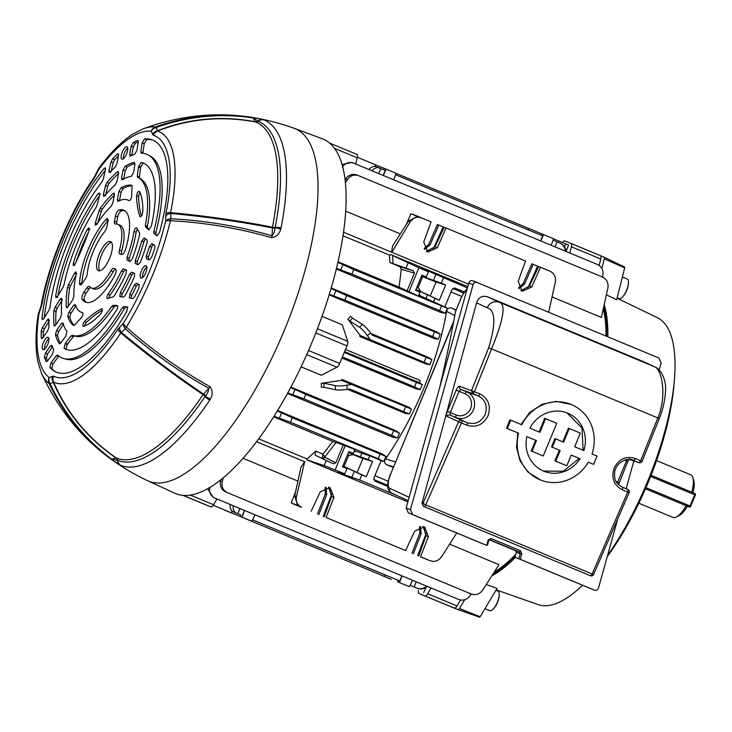<?xml version="1.0" encoding="UTF-8"?>
<svg xmlns="http://www.w3.org/2000/svg" width="732" height="732" viewBox="0 0 732 732"><rect width="100%" height="100%" fill="white"/><g stroke="black" fill="none" stroke-linecap="round" stroke-linejoin="round"><path stroke-width="1.1" d="M691.722 492.206A23.085 8.162 -67.4 0 0 692.792 477.511L693.735 480.338A20.652 7.302 112.6 0 1 692.975 492.728M692.792 477.511A23.085 8.162 -67.4 0 0 690.605 474.748A23.085 8.162 -67.4 0 0 690.578 474.739L656.558 460.593M638.835 503.232L672.882 517.378A23.085 8.162 -67.4 0 0 672.909 517.396A23.085 8.162 -67.4 0 0 676.386 516.984A23.085 8.162 -67.4 0 0 686.131 505.702L645.459 488.793M686.131 505.702L687.385 506.233A20.652 7.302 112.6 0 1 679.049 515.657L676.386 516.984M617.039 298.198L657.363 317.679A155.394 54.927 112.6 0 1 669.624 411.457A155.394 54.927 112.6 0 1 607.551 555.478M582.553 585.261A155.394 54.927 112.6 0 1 538.102 604.605L496.195 589.882M606.361 294.822L616.655 299.727L624.689 267.866L604.275 258.853L601.86 268.415M604.184 304.686A159.594 56.41 112.6 0 1 607.844 336.821M515.41 557.354A159.594 56.41 112.6 0 1 491.831 575.837M464.637 599.81L459.412 608.557A2.434 0.86 112.6 0 1 458.122 609.655L479.588 617.195L480.21 616.683L497.083 588.391L486.277 584.529M674.227 381.564A148.303 52.42 112.6 0 1 607.249 556.567M492.929 574.117A159.494 56.373 -67.4 0 0 515.319 555.872M606.737 336.354A159.494 56.373 -67.4 0 0 603.754 306.644M604.147 257.188L624.625 267.07L624.689 267.866M600.606 255.752L604.11 257.17A2.434 0.86 112.6 0 1 604.129 257.179A2.434 0.86 112.6 0 1 604.275 258.853M479.588 617.204L458.122 609.655A2.434 0.86 112.6 0 1 458.104 609.646L450.811 606.7A2.434 0.86 112.6 0 1 450.692 606.618M119.6 327.122A7.293 5.142 -135.4 0 0 121.494 332.529C147.617 354.197 174.985 374.729 203.597 394.127A3.404 0.805 -55.8 0 0 203.084 394.667C174.362 375.242 146.922 354.663 120.78 332.923A135.868 48.028 112.6 0 1 54.598 382.525A135.868 48.028 112.6 0 1 53.546 382.049A7.293 6.817 -64.1 0 1 53.564 376.166A130.424 46.098 -67.4 0 0 54.58 376.614A130.424 46.098 -67.4 0 0 118.099 329.007L123.333 323.334A133.947 47.351 -67.4 0 0 165.624 221.229L165.917 213.561A130.424 46.098 -67.4 0 0 153.354 135.246L151.185 131.229A133.947 47.351 -67.4 0 0 98.674 169.604A7.293 3.953 -143.3 0 1 99.122 167.866A7.293 7.293 0 0 0 98.445 168.973L94.282 177.107C69.805 212.207 48.587 263.438 41.129 305.427L38.329 314.101A7.293 7.293 0 0 0 38.027 315.373C35.356 333.691 35.337 349.237 37.954 362.011L41.45 373.137A139.519 49.319 112.6 0 0 49.099 383.513C63.73 414.175 84.308 439.365 110.852 459.092A7.293 2.507 -53.6 0 0 111.758 459.229L117.715 460.327A183.485 64.855 -67.4 0 0 117.834 460.373A183.485 64.855 -67.4 0 0 205.189 396.405L205.381 396.039C207.458 393.688 208.611 391.108 208.83 388.289C178.489 371.38 150.636 351.543 125.273 328.778L120.78 332.923A7.293 3.248 -146.6 0 1 118.099 329.007M44.89 339.657A6.679 2.361 -67.4 0 0 42.932 349.676A6.679 2.361 -67.4 0 0 46.134 347.361A6.679 2.361 -67.4 0 0 48.687 341.176A6.679 2.361 -67.4 0 0 48.065 337.333A6.679 2.361 -67.4 0 0 44.89 339.657M127.615 150.646A6.679 2.361 -67.4 0 0 126.993 146.784A6.679 2.361 -67.4 0 0 121.265 155.285A6.679 2.361 -67.4 0 0 121.86 159.128A6.679 2.361 -67.4 0 0 125.035 156.84A6.679 2.361 -67.4 0 0 127.615 150.646M44.368 357.17L45.54 353.007L47.562 354.023L46.4 358.186L44.368 357.17A125.639 44.405 -67.4 0 0 46.061 361.425L46.528 361.709M45.54 353.007L50.179 346.135L51.89 345.431A110.331 38.997 -67.4 0 0 53.738 349.704L52.503 354.187L47.617 360.821L46.253 361.654M49.456 320.625L47.049 320.204L48.532 318.923L48.971 319.994A110.331 38.997 -67.4 0 0 48.943 327.039L47.708 330.718L43.06 337.598L41.267 337.818L42.264 338.486M41.568 338.614L41.267 337.818A125.639 44.405 -67.4 0 1 41.212 331.157L42.319 327.817L44.396 328.769L43.289 332.099L41.212 331.157M47.049 320.204L42.319 327.817M118.557 154.324L117.376 154.086A125.639 44.405 -67.4 0 0 112.6 158.798L114.741 159.603L113.167 162.751L111.227 171.059M113.167 162.751L111.026 161.946L108.995 170.648L109.141 172.587L110.221 172.13A110.331 38.997 -67.4 0 1 115.199 167.079L116.928 163.602L118.493 155.486L117.376 154.086L118.154 153.72M111.026 161.946L112.6 158.798M138.092 140.7L137.543 140.571L138.22 142.072L137.003 150.188L134.706 154.242A110.331 38.997 -67.4 0 0 130.351 156.007L129.848 156.026M130.351 156.007L129.628 154.324L131.202 146.199L133.325 142.429L135.466 143.152L133.343 146.931L131.202 146.199M137.854 140.535L137.543 140.571A125.639 44.405 -67.4 0 0 133.325 142.429M140.956 278.068A6.679 2.361 -67.4 0 0 145.705 272.78A6.679 2.361 -67.4 0 0 146.071 265.716A6.679 2.361 -67.4 0 0 146.061 265.716A6.679 2.361 -67.4 0 0 141.331 270.986A6.679 2.361 -67.4 0 0 140.937 278.059A6.679 2.361 -67.4 0 0 140.956 278.068M146.309 258.606L149.429 259.869L151.716 257.106A125.639 44.405 -67.4 0 0 154.8 248.148L154.827 245.595L151.972 243.527L149.502 246.528A110.331 38.997 -67.4 0 1 146.373 255.852L148.395 257.033A110.01 38.888 -67.4 0 0 151.744 247.087L149.502 246.528M146.363 258.625L146.373 255.852M129.418 297.979L129.784 294.127A110.331 38.997 -67.4 0 0 134.166 285.315L136.134 283.321L139.199 284.565L138.87 288.115A125.639 44.405 -67.4 0 1 134.715 296.643L132.922 298.482L129.262 297.924M118.621 172.029L117.532 171.8A100.851 35.648 -67.4 0 0 107.018 182.369L109.15 183.192L107.696 186.212L105.737 194.611M107.696 186.212L105.554 185.388L103.459 194.373L103.596 196.313L104.832 195.691A85.543 30.232 -67.4 0 1 115.208 184.903L117.019 181.344L118.575 173.274L117.532 171.8L118.236 171.517M105.554 185.388L107.018 182.369M114.457 193.641L113.323 193.404A76.064 26.883 -67.4 0 0 100.238 208.272L102.379 209.114L101.272 211.438L99.131 210.596L100.238 208.272M99.131 210.596A138.394 48.916 -67.4 0 1 95.37 222.601L95.242 225.218L96.944 224.029A60.756 21.475 -67.4 0 1 111.081 206.442L112.838 202.929L114.402 194.84L113.323 193.404L114.064 193.083M131.751 185.315L132.117 186.495A138.394 48.916 -67.4 0 0 131.705 196.048C131.229 198.894 130.314 200.422 128.969 200.623L128.969 200.623A60.756 21.475 -67.4 0 0 128.704 200.467A60.756 21.475 -67.4 0 0 118.099 201.318L117.559 201.355M118.099 201.318L117.34 199.644L118.904 191.546L121 187.795L123.132 188.536L121.055 192.287L118.904 191.546M131.714 185.306L131.687 185.297A76.064 26.883 -67.4 0 0 121 187.795M121.732 179.761L122.326 179.697A85.543 30.232 -67.4 0 1 131.248 176.385L133.663 172.304L134.926 163.922L134.349 162.394A100.851 35.648 -67.4 0 0 125.126 166.255L127.267 166.997L125.227 170.73L123.077 169.989L125.126 166.255M122.326 179.697L121.521 178.05L123.077 169.989M55.431 334.506L56.62 330.425L58.661 331.422L57.471 335.503L55.431 334.506A100.851 35.648 -67.4 0 0 59.274 343.647L59.603 343.839M56.62 330.425L61.232 323.59L62.979 322.977A85.543 30.232 -67.4 0 0 66.996 331.523L65.816 336.098L60.774 342.951L59.42 343.784M70.986 313.168L69.805 317.276L67.774 316.279A76.064 26.883 -67.4 0 0 73.63 325.466L74.783 324.907A138.394 48.916 -67.4 0 1 81.27 317.807C82.954 315.437 83.384 313.717 82.57 312.646L82.588 312.656A60.756 21.475 -67.4 0 1 82.112 312.546A60.756 21.475 -67.4 0 1 81.243 312.253A60.756 21.475 -67.4 0 1 75.305 304.631L73.575 305.308L68.954 312.161L70.986 313.168L75.799 306.031M67.774 316.279L68.954 312.161M68.36 284.876L70.464 285.809L69.613 288.234L67.509 287.301L68.36 284.876A138.394 48.916 -67.4 0 0 74.197 273.713L75.972 271.764L76.338 273.786A60.756 21.475 -67.4 0 0 73.941 296.112L72.697 299.836L68.076 306.69L66.283 306.973L67.243 307.605M66.575 307.715L66.283 306.973A76.064 26.883 -67.4 0 1 67.509 287.301M62.376 299.827L59.942 299.443L55.056 307.303L57.142 308.245L56.044 311.402L53.958 310.469A100.851 35.648 -67.4 0 0 53.958 325.292L54.882 325.896M59.942 299.443L61.424 298.162L61.854 299.461A85.543 30.232 -67.4 0 0 61.589 314.339L60.363 318.127L55.742 324.962L53.958 325.292L54.25 325.978M53.958 310.469L55.056 307.303M135.164 263.401L138.266 264.664L140.498 262.056A100.851 35.648 -67.4 0 0 147.178 242.347L147.132 240.023L144.186 237.882L141.642 241.148A85.543 30.232 -67.4 0 1 135.283 260.491L137.305 261.663A85.223 30.122 -67.4 0 0 143.856 241.706L141.642 241.148M135.21 263.428L135.283 260.491M126.993 260.098L130.104 261.361L132.364 258.68A76.064 26.883 -67.4 0 0 139.592 234.624L139.556 232.858A138.394 48.916 -67.4 0 1 136.82 227.954C135.786 227.359 134.825 228.604 133.947 231.687A60.756 21.475 -67.4 0 1 127.075 257.28L129.107 258.46A60.436 21.365 -67.4 0 0 136.152 231.989L133.947 231.687M127.048 260.125L127.075 257.28M107.558 298.592C106.396 298.308 106.598 296.762 108.162 293.953A60.756 21.475 -67.4 0 0 121.42 270.932L123.415 268.882L126.48 270.117L126.188 273.594A76.064 26.883 -67.4 0 1 114.274 295.755L112.984 296.991A138.394 48.916 -67.4 0 0 107.558 298.592L107.055 298.555M119.709 296.561L123.479 297.128L125.163 295.499A100.851 35.648 -67.4 0 0 134.377 276.824L134.633 273.42L131.586 272.185L129.546 274.326A85.543 30.232 -67.4 0 1 120.359 292.516L122.317 293.706A85.223 30.122 -67.4 0 0 131.806 274.93L129.546 274.326M119.856 296.616L120.359 292.516M98.445 270.712A15.793 5.582 -67.4 0 0 109.654 258.24A15.793 5.582 -67.4 0 0 110.55 241.533A15.793 5.582 -67.4 0 0 110.532 241.523A15.793 5.582 -67.4 0 0 99.323 254.004A15.793 5.582 -67.4 0 0 98.427 270.703A15.793 5.582 -67.4 0 0 98.445 270.712M73.41 262.87L73.191 265.579L75.46 263.383A128.914 45.567 -67.4 0 0 88.938 230.845L88.883 227.707L87.108 229.784A76.064 26.883 -67.4 0 0 73.41 262.87L75.03 265.377M102.251 308.995L101.464 308.922A128.914 45.567 -67.4 0 0 84.729 321.156L86.184 322.592L84.336 326.133M83 326.28L83.594 326.38A76.064 26.883 -67.4 0 0 100.613 313.946C102.626 310.862 102.91 309.188 101.464 308.922L101.922 308.812M83.594 326.38C82.295 325.74 82.67 323.992 84.729 321.156M140.041 216.764L139.803 216.361C141.029 217.166 142.017 215.775 142.758 212.198A76.064 26.883 -67.4 0 0 139.446 191.546C138.046 191.125 137.085 192.626 136.545 196.057A128.914 45.567 -67.4 0 0 139.803 216.361L140.398 216.864M138.961 191.208L139.446 191.546M98.445 168.973A7.293 1.281 -153.6 0 0 98.674 169.604L93.98 178.635A130.424 46.098 -67.4 0 0 42.008 304.109L38.942 313.799A133.947 47.351 -67.4 0 0 49.163 377.529L53.564 376.166M157.005 235.741L159.53 232.41A125.639 44.405 -67.4 0 0 150.755 139.437A125.639 44.405 -67.4 0 0 144.533 138.934L146.675 139.583L144.25 143.664L142.1 143.015L144.533 138.934M157.041 235.759L153.949 233.535L153.839 231.468A110.331 38.997 -67.4 0 0 148.459 155.047A110.331 38.997 -67.4 0 0 141.276 153.153L141.075 153.098M141.276 153.153L140.809 151.606L142.1 143.015M145.494 226.81L145.357 225.227L147.425 226.389L147.553 227.981L145.494 226.81A128.914 45.567 -67.4 0 0 148.596 229.647L148.797 229.793M145.357 225.227A85.543 30.232 -67.4 0 0 138.577 177.757A85.543 30.232 -67.4 0 0 137.671 177.29L137.634 177.272M137.671 177.29L137.341 175.991L139.409 177.199L139.739 178.489M139.409 177.199A129.235 45.677 -67.4 0 1 140.599 167.884L138.513 166.814A128.914 45.567 -67.4 0 0 137.341 175.991M138.513 166.814L141.139 162.339L142.2 162.632M148.77 229.775L151.368 226.115A100.851 35.648 -67.4 0 0 141.624 162.458A100.851 35.648 -67.4 0 0 141.139 162.339M49.886 367.427L51.048 362.834L53.024 363.896L51.862 368.489L49.886 367.427A125.639 44.405 -67.4 0 0 54.415 371.216A125.639 44.405 -67.4 0 0 56.41 372.195A125.639 44.405 -67.4 0 0 126.92 311.137L127.487 307.019M51.048 362.834L56.227 355.807L57.654 355.029A110.331 38.997 -67.4 0 0 62.266 358.049A110.331 38.997 -67.4 0 0 63.858 358.579A110.331 38.997 -67.4 0 0 122.189 307.87L123.735 306.479L127.533 307.028M74.518 335.942L73.365 336.628L71.059 336.015A128.914 45.567 -67.4 0 0 65.386 343.372L67.079 344.818L67.609 344.104L65.386 343.372M71.059 336.015L72.212 335.32A85.543 30.232 -67.4 0 0 72.99 335.558A85.543 30.232 -67.4 0 0 111.712 306.452L112.929 305.418L115.217 306.058L113.991 307.092L111.712 306.452M117.513 305.628L117.157 305.537A128.914 45.567 -67.4 0 0 112.929 305.418M117.422 305.583L117.33 305.564C118.108 306.186 117.87 307.66 116.635 309.984A100.851 35.648 -67.4 0 1 65.898 349.292A100.851 35.648 -67.4 0 1 64.297 348.514A100.851 35.648 -67.4 0 1 64.077 348.386L65.139 343.701M55.687 296.039L55.897 297.604L57.782 296.012A128.914 45.567 -67.4 0 0 63.19 286.953L64.077 284.62A85.543 30.232 -67.4 0 1 95.892 207.815L96.908 205.536A128.914 45.567 -67.4 0 0 99.488 195.334L99.278 192.891L98.006 193.861A100.851 35.648 -67.4 0 0 55.687 296.039L57.691 297.595M105.582 168.763L104.045 168.525A125.639 44.405 -67.4 0 0 42.008 318.292L43.252 319.198M104.045 168.525L105.134 167.802L105.435 169.806L103.294 179.02L101.977 181.865A110.331 38.997 -67.4 0 0 50.005 307.339L48.925 310.277L43.92 318.338L42.273 319.555L42.008 318.292M119.206 209.855A49.785 17.595 -67.4 0 1 123.598 210.148A49.785 17.595 -67.4 0 1 125.547 249.383A4.859 1.72 112.6 0 1 121.631 254.526L119.709 253.757A4.859 1.72 112.6 0 1 119.7 253.748A4.859 1.72 112.6 0 1 119.453 250.106A34.477 12.188 -67.4 0 0 117.724 224.285A34.477 12.188 -67.4 0 0 115.263 223.983A4.859 1.72 112.6 0 1 114.924 223.946A4.859 1.72 112.6 0 1 114.915 223.937A4.859 1.72 112.6 0 1 114.476 221.137L115.455 216.059A4.859 1.72 112.6 0 1 119.206 209.855L121.439 210.779A4.859 1.72 -67.4 0 0 117.696 216.992L115.455 216.059M83.878 292.288L86.788 287.987A4.859 1.72 112.6 0 1 89.103 286.303A4.859 1.72 112.6 0 1 89.368 286.505A34.477 12.188 -67.4 0 0 91.253 287.96A34.477 12.188 -67.4 0 0 91.29 287.978A34.477 12.188 -67.4 0 0 110.898 270.767A4.859 1.72 112.6 0 1 113.661 268.342L115.583 269.12A4.859 1.72 112.6 0 1 115.592 269.129A4.859 1.72 112.6 0 1 114.723 275.507A49.785 17.595 -67.4 0 1 85.434 302.124A49.785 17.595 -67.4 0 1 85.379 302.096A49.785 17.595 -67.4 0 1 82.149 299.306A4.859 1.72 112.6 0 1 83.878 292.288L86.12 293.221L89.02 288.911L86.788 287.987M108.089 220.515A4.859 1.72 -67.4 0 0 108.007 220.607L105.765 219.673A4.859 1.72 112.6 0 1 107.513 218.74A4.859 1.72 112.6 0 1 107.952 221.54L106.973 226.627A4.859 1.72 112.6 0 1 104.639 231.751A34.477 12.188 -67.4 0 0 87.3 273.612A4.859 1.72 112.6 0 1 85.324 278.874L82.423 283.183A4.859 1.72 112.6 0 1 80.108 284.867L80.108 284.867A4.859 1.72 112.6 0 1 79.532 283L81.774 283.934A4.859 1.72 -67.4 0 0 81.764 284.025M105.765 219.673A49.785 17.595 -67.4 0 0 79.532 283M48.824 338.642A6.725 2.379 -67.4 0 0 47.123 340.554A6.725 2.379 -67.4 0 0 44.405 349.292M127.752 148.102A6.725 2.379 -67.4 0 0 123.479 156.227A6.725 2.379 -67.4 0 0 123.333 158.743M93.449 288.875A34.477 12.188 -67.4 0 0 93.495 288.893A34.477 12.188 -67.4 0 0 93.531 288.902A34.477 12.188 -67.4 0 0 113.14 271.7L110.898 270.767M111.52 242.347A15.793 5.582 -67.4 0 0 101.565 254.91A15.793 5.582 -67.4 0 0 99.689 270.822M64.553 348.661L64.077 348.386M51.862 368.489A125.959 44.524 -67.4 0 0 55.486 371.783M118.41 155.916A125.959 44.524 -67.4 0 0 114.741 159.603M46.4 358.186A125.959 44.524 -67.4 0 0 47.452 361.032M157.435 235.75L153.949 233.535M153.839 231.468L155.889 232.639A110.01 38.888 -67.4 0 0 150.572 156.273L148.459 155.047M140.809 151.606L142.868 152.832L144.25 143.664M151.917 139.803A125.959 44.524 -67.4 0 0 146.675 139.583M147.425 226.389A85.223 30.122 -67.4 0 0 140.69 178.974L138.577 177.757M140.599 167.884L140.727 167.006L138.577 166.411M147.553 227.981A129.235 45.677 -67.4 0 0 149.301 229.738M95.37 222.601L97.191 224.413M97.722 222.812A138.074 48.806 -67.4 0 0 101.272 211.438M132.071 185.763A76.384 27.002 -67.4 0 0 123.132 188.536M114.329 195.234A76.384 27.002 -67.4 0 0 102.379 209.114M129.784 294.127L131.76 295.325A110.01 38.888 -67.4 0 0 136.427 285.919L134.166 285.315M108.162 293.953L109.928 295.298A60.436 21.365 -67.4 0 0 123.681 271.545L121.42 270.932M139.803 192.242L138.586 196.085L136.545 196.057M138.586 196.085A129.235 45.677 -67.4 0 0 141.413 216.077M63.858 358.579L66.209 359.22A110.01 38.888 -67.4 0 0 124.458 308.501L122.189 307.87M123.735 306.479L127.816 307.358M53.024 363.896L58.542 356.402L56.227 355.807M72.99 335.558L75.341 336.198A85.223 30.122 -67.4 0 0 113.991 307.092M117.742 306.003A129.235 45.677 -67.4 0 0 115.217 306.058M73.365 336.628A129.235 45.677 -67.4 0 0 67.609 344.104M102.407 310.286A129.235 45.677 -67.4 0 0 86.184 322.592M138.247 141.843A125.959 44.524 -67.4 0 0 135.466 143.152M134.972 163.465A101.172 35.758 -67.4 0 0 127.267 166.997M118.511 173.594A101.172 35.758 -67.4 0 0 109.15 183.192M90.027 229.162L87.108 229.784M88.426 232.273A76.384 27.002 -67.4 0 0 76.091 262.029M100.522 194.181L98.006 193.861M99.378 195.792A101.172 35.758 -67.4 0 0 58.02 295.637M105.289 170.465A125.959 44.524 -67.4 0 0 44.259 317.789M70.464 285.809A138.074 48.806 -67.4 0 0 76.027 275.205M76.769 273.731L74.197 273.713M69.613 288.234A76.384 27.002 -67.4 0 0 68.277 306.388M69.805 317.276A76.384 27.002 -67.4 0 0 74.197 325.42M61.726 300.87L57.142 308.245M56.044 311.402A101.172 35.758 -67.4 0 0 55.907 324.715M57.471 335.503A101.172 35.758 -67.4 0 0 60.445 343.345M43.289 332.099A125.959 44.524 -67.4 0 0 43.298 337.26M48.934 321.467L44.396 328.769M114.476 221.137L116.708 222.071L117.696 216.992M124.669 210.715A49.785 17.595 -67.4 0 0 121.439 210.779M119.453 250.106L121.695 251.039A34.477 12.188 -67.4 0 0 119.957 225.209L117.724 224.285M86.12 293.221A4.859 1.72 -67.4 0 0 84.39 300.239A49.785 17.595 -67.4 0 0 86.541 302.453M108.007 220.607A49.785 17.595 -67.4 0 0 81.774 283.934M58.661 331.422L63.391 324.413M123.626 178.965L125.227 170.73M119.435 200.669L121.055 192.287M121.695 251.039A4.859 1.72 -67.4 0 0 121.759 254.562M116.708 222.071A4.859 1.72 -67.4 0 0 116.617 223.983M90.356 287.456A4.859 1.72 -67.4 0 0 89.02 288.911M115.766 269.239A4.859 1.72 -67.4 0 0 113.14 271.7M133.846 272.78L131.806 274.93M125.684 269.477L123.681 271.545M129.107 258.46L129.07 261.315M137.305 261.663L137.232 264.609M126.014 307.101L124.458 308.501M67.079 344.818L66.008 349.493M143.289 162.934L140.727 167.006M137.305 228.988L136.152 231.989M109.928 295.298L108.629 298.198M145.412 238.769L143.856 241.706M122.317 293.706L121.347 296.826M131.76 295.325L130.918 298.189M153.208 244.424L151.744 247.087M155.889 232.639L155.998 234.707M146.83 267.034A6.725 2.379 -67.4 0 0 142.401 277.675M131.714 155.376L133.343 146.931M47.562 354.023L52.42 346.831M148.395 257.033L148.386 259.814M138.394 283.925L136.427 285.919M52.42 376.211A7.293 6.432 67.8 0 0 53.308 382.36L50.069 383.724C64.681 414.349 85.241 439.52 111.758 459.229L116.114 458.049C87.703 438.505 66.768 413.278 53.308 382.36L53.546 382.049C66.978 413.086 87.922 438.413 116.388 458.022A181.875 64.288 -67.4 0 0 203.084 394.667A3.404 1.574 34 0 1 205.189 396.405A7.293 3.376 -146 0 0 209.745 400.157A186.962 66.081 112.6 0 1 120.734 465.332A186.962 66.081 112.6 0 1 120.615 465.287L110.852 459.092M210.377 398.958A7.293 3.532 -158.5 0 1 205.381 396.039A3.404 2.251 42 0 0 203.597 394.127L208.83 388.289A7.293 1.18 119 0 0 209.983 386.652C212.701 390.549 212.838 394.658 210.377 398.958L209.745 400.157M41.45 373.137C63.776 421.907 99.204 457.793 147.754 480.787A190.869 67.463 112.6 0 0 148.788 481.235A190.869 67.463 112.6 0 0 284.382 330.178A190.869 67.463 112.6 0 0 294.868 128.558A190.869 67.463 112.6 0 0 294.255 128.32C243.719 110.129 193.285 110.322 142.969 128.905A139.519 49.319 112.6 0 1 155.367 126.956C187.365 115.674 219.71 112.481 252.394 117.376L263.712 119.838A186.962 66.081 112.6 0 1 263.822 119.883A186.962 66.081 112.6 0 1 281.051 228L280.658 229.29C279.359 234.057 276.367 236.857 271.691 237.68C238.257 228.137 204.493 222.482 170.41 220.707A7.293 2.837 -166.6 0 0 165.624 221.229A7.293 5.161 -179.7 0 1 170.849 218.74C204.905 220.515 238.632 226.179 272.03 235.722L272.441 227.927C238.504 221.357 204.631 216.535 170.821 213.451L170.849 218.74A7.293 1.839 92.9 0 0 170.41 220.707A139.519 49.319 112.6 0 1 126.352 327.058C151.734 349.859 179.615 369.724 209.983 386.652M294.255 128.32L322.181 138.723A191.976 67.856 112.6 0 1 322.794 138.961A191.976 67.856 112.6 0 1 312.244 341.752A191.976 67.856 112.6 0 1 175.863 493.688A191.976 67.856 112.6 0 1 174.82 493.24L147.754 480.787M126.352 327.058A7.293 1.857 132 0 0 125.273 328.778A7.293 5.133 -135.4 0 1 123.333 323.334A7.293 2.791 -148.4 0 0 126.352 327.058M120.002 465.003A7.293 6.213 -62.7 0 1 117.532 460.236A3.404 3.065 -105.2 0 0 116.114 458.049A3.404 0.805 124.2 0 1 116.379 458.022A3.404 0.805 124.2 0 1 116.388 458.022A3.404 3.184 112.3 0 1 117.715 460.327A7.293 6.817 -67.7 0 0 120.615 465.287M263.062 119.618A7.293 6.213 107.1 0 0 257.957 121.219L253.135 117.907C220.478 113.021 188.17 116.214 156.209 127.487L157.554 130.699C188.902 118.419 221.522 115.436 255.413 121.759L253.135 117.907A7.293 2.525 98.7 0 0 252.394 117.376M271.691 237.68A7.293 1.19 -74 0 0 272.03 235.722C273.86 233.572 274.866 230.946 275.058 227.835L275.177 227.442A183.485 64.855 -67.4 0 0 258.268 121.338A183.485 64.855 -67.4 0 0 258.149 121.292L257.957 121.219A3.404 3.074 -30.5 0 1 255.413 121.759A3.404 0.814 -79.1 0 0 255.578 121.97C221.604 115.656 188.911 118.694 157.499 131.074A7.293 6.817 108.1 0 0 153.354 135.246M152.576 134.423A7.293 6.451 156.7 0 1 157.554 130.699L157.499 131.074A135.868 48.028 112.6 0 1 170.593 212.664C204.475 215.711 238.431 220.552 272.46 227.185A3.404 0.814 -79.1 0 0 272.441 227.927A3.404 2.26 2.9 0 0 275.058 227.835A7.293 3.578 -156.5 0 1 280.658 229.29M281.051 228A7.293 3.422 -169 0 0 275.177 227.442A3.404 1.592 11 0 1 272.46 227.185A181.875 64.288 -67.4 0 0 255.697 122.015A181.875 64.288 -67.4 0 0 255.578 121.97L255.578 121.97A3.404 3.184 -68.3 0 0 258.149 121.292A7.293 6.817 111.7 0 1 263.712 119.838M165.917 213.561A7.293 3.285 -168.4 0 1 170.593 212.664L170.821 213.451A7.293 5.17 -179.8 0 0 165.652 215.94M156.209 127.487A7.293 6.46 156.5 0 0 151.185 131.229A7.293 6.78 -83.6 0 1 155.367 126.956A7.293 1.976 70.4 0 1 156.209 127.487M95.389 176.211A7.293 1.263 -153.6 0 1 95.16 175.589M93.98 178.635A7.293 3.532 -145.4 0 1 94.282 177.107M42.008 304.109A7.293 3.569 -169.7 0 0 41.129 305.427M41.294 306.818A7.293 1.308 -161.4 0 0 40.681 307.111M38.027 315.373A7.293 3.989 -171.7 0 1 38.942 313.799A7.293 1.327 -161.4 0 0 38.329 314.101M49.163 377.529A7.293 6.442 68 0 0 50.069 383.724A7.293 1.94 154.7 0 1 49.264 383.595A7.293 1.94 154.7 0 1 49.099 383.513A7.293 6.789 127.6 0 1 49.163 377.529M240.252 516.417L252.028 521.285L240.252 516.417L240.791 514.935L233.197 511.769A9.717 6.158 -67.7 0 1 230.187 504.504M224.285 509.966L233.911 513.965L224.312 509.893M384.593 576.496L213.204 505.272L384.593 576.496L385.197 574.959M231.358 512.803L232.053 511.037M383.733 169.833L384.392 168.424L396.177 173.292L393.734 179.816M396.14 173.383L541.808 233.901M374.72 480.97L373.924 478.051L381.162 460.565L369.742 455.816L356.255 451.379L353.913 451.754M369.742 455.816L368.169 459.605L348.405 452.586M368.169 459.605L372.579 461.444L366.256 476.706L361.846 474.876L359.705 480.036L342.292 474.016L338.074 471.939L344.772 473.833L324.194 465.607L306.809 459.852L407.861 501.859M361.846 474.876L342.851 466M290.915 387.118L396.25 430.91L399.379 433.015L305.756 394.365L303.899 398.849L287.786 392.919M287.493 393.45L393.066 437.324L397.375 437.965L399.462 433.097M347.462 389.314L405.528 413.443L409.325 414.019L349.75 388.939L347.206 389.351A9.717 1.693 174.1 0 1 335.576 389.735L324.002 387.246L321.339 387.301L321.33 383.275L324.011 383.22L335.155 385.608A9.717 1.693 -5.9 0 0 346.785 385.224L351.616 384.456L342.018 379.423L408.429 407.029L411.421 409.051L341.56 380.384L321.33 383.275M341.56 380.384A157.956 55.833 -67.4 0 0 342.018 379.423M393.157 467.437L386.716 464.765C384.309 463.237 383.907 461.27 385.499 458.873C400.065 438.129 412.839 414.587 423.81 388.253C434.671 361.873 442.274 336.235 446.602 311.347C447.161 308.538 448.835 307.44 451.617 308.071L455.963 309.874M341.954 358.012L416.526 389.003L420.223 389.543L422.254 384.648L419.491 382.754L344.598 351.625M301.09 366.851L321.339 375.269L336.995 367.217L306.717 354.627M258.735 438.871L307.156 459.001L315.666 451.095L322.968 454.124L332.85 441.442L335.942 442.604L324.761 457.024L322.968 454.124L322.281 457.5A1.821 1.281 -1.8 0 0 324.761 457.024L324.834 457.216A1.821 1.684 -62.8 0 1 322.565 458.241L322.281 457.5M273.713 416.856L332.85 441.442M277.638 410.524L382.497 454.105L385.92 456.402L292.333 417.762L290.476 422.254L274.107 416.243M605.986 336.043A157.956 55.833 -67.4 0 0 603.269 308.831M494.146 572.214A157.956 55.833 -67.4 0 0 515.74 554.344M391.492 252.183L392.59 245.979L408.474 221.101L417.35 216.361L410.954 213.771L406.168 224.715M345.641 211.136L400.322 233.865M552.056 296.936L601.365 317.432L607.871 287.987C608.603 282.927 606.846 279.295 602.582 277.089L358.442 175.616M460.574 600.03L457.043 605.95A4.859 1.72 112.6 0 1 454.426 608.127L448.194 605.602A4.859 1.72 112.6 0 1 448.185 605.602L418.796 593.387A4.859 1.72 -67.4 0 0 418.805 593.387L448.194 605.602M454.426 608.127L418.805 593.387A4.859 1.72 -67.4 0 1 418.365 590.55M562.533 242.548A4.859 1.72 -67.4 0 1 564.811 240.91L600.432 255.642A4.859 1.72 112.6 0 1 600.752 259.009L599.142 265.396M336.299 269.001L441.122 312.573L445.358 313.204L447.298 308.273L444.919 306.653M338.001 261.772L399.132 287.182L401.273 269.184L399.837 266.677L413.296 270.758L389.836 262.523L399.837 266.677M389.836 262.523L389.442 255.065L342.96 235.75M317.432 328.76L347.709 341.35L342.265 324.761L322.025 316.352M331.212 287.987L436.748 331.861L440.234 334.204L346.675 295.572L344.818 300.065L432.639 336.574L434.442 332.053M329.153 294.859L434.469 338.642L438.358 339.209L440.234 334.204M431.843 359.641L429.94 364.637L426.216 364.097L359.805 336.491L370.209 339.547L367.345 335.576A9.717 1.748 -129.1 0 0 359.385 327.113L349.768 321.037L347.901 319.115L350.756 316.288L352.604 318.191L362.596 324.496A9.717 1.748 50.9 0 1 370.566 332.959L372.076 335.064L431.843 359.641L428.687 357.509L370.959 333.518M359.805 336.491A157.956 55.833 -67.4 0 0 360.153 335.485L347.901 319.115M449.613 544.16L498.959 564.674L482.736 590.083C479.68 594.183 475.864 595.5 471.298 594.036L227.313 492.618L469.706 593.387M243.106 458.324L297.933 481.116M304.695 461.736L296.478 496.488C295.627 501.502 297.329 505.117 301.575 507.313L291.217 502.847L297.613 505.428L294.694 495.774L301.062 466.943L304.695 461.736L256.593 441.744M389.442 255.065L391.153 254.782L467.766 286.633M391.153 254.782L418.896 267.793L428.467 271.773L421.989 268.26M422.346 268.488L467.4 287.95M421.705 275.625L426.326 276.934L421.925 275.104L415.602 290.366L420.003 292.196L418.439 295.984L399.132 287.182M426.326 276.934L428.467 271.773M410.954 213.771L431.066 221.778L423.727 242.045L427.772 251.982L437.361 247.709L446.008 227.981L525.53 261.04L518.183 281.308L522.236 291.245L531.816 286.971L540.463 267.244L550.034 271.224C554.298 273.42 556.064 277.053 555.323 282.122L548.68 312.225M421.495 217.797C416.938 216.333 413.196 217.669 410.249 221.814L391.803 252.302M359.705 480.036L396.909 495.5M342.686 466.403L346.913 468.663L342.503 466.833L348.825 451.571L353.236 453.401L354.8 449.613L345.23 445.632L335.201 469.853M346.913 468.663L344.772 473.833M315.016 455.103L333.344 463.786L315.016 455.103L315.666 451.095M304.997 461.865L256.603 441.735M311.146 511.293L320.287 491.758L330.05 487.558L333.92 497.431L326.088 517.497L405.61 550.556L414.751 531.02L424.505 526.82L428.385 536.693L420.543 556.759L430.196 560.767L420.543 556.759M421.522 557.262L430.114 560.739C434.68 562.203 438.495 560.895 441.552 556.796L456.759 532.969M399.818 581.016L252.677 519.876L399.818 581.016L401.831 575.846M233.197 505.748A9.717 6.158 112.3 0 0 236.207 513.004L240.791 514.935M239.977 508.566L237.79 513.672L239.913 508.548M244.406 510.405L242.383 515.575M425.868 587.558L423.645 592.728M553.053 240.215L557.061 241.88L555.057 246.867M395.619 174.774L542.751 235.933L540.591 240.855M557.061 241.88L559.532 242.905A9.717 9.589 -66.4 0 1 565.406 251.168M378.737 173.576L380.732 168.589L385.325 170.492L383.165 175.424M378.673 173.557L380.732 168.589L379.149 167.921A9.717 6.158 112.3 0 0 379.121 167.912A9.717 6.158 112.3 0 0 371.993 170.776M528.733 228.503L528.147 229.857M553.575 238.824L568.59 245.055L566.037 251.433A9.717 9.589 113.6 0 0 560.337 243.253L559.715 242.978M357.372 157.27L375.498 164.81L374.821 166.384M420.104 389.552L414.513 386.908L416.371 382.415L422.163 384.565M342.201 357.417L343.711 357.472L414.513 386.908M344.26 352.44L416.371 382.415M375.498 164.81L384.373 168.47M429.812 364.646L360.153 335.485M409.325 414.019L411.421 409.051M410.103 585.307L417.222 588.254L414.12 586.963L416.307 581.858M397.686 581.849L409.463 586.716L397.686 581.849L398.226 580.375M410.112 585.298L414.12 586.963M381.72 575.398L391.336 579.396L381.747 575.334M551.169 245.257L553.612 238.724L541.826 233.865L541.168 235.274M324.834 457.216L335.823 462.862L343.29 444.836L345.23 445.632M343.29 444.836L335.942 442.604M290.476 422.254L378.179 458.717L380.118 454.252M381.015 460.922L383.888 461.343L385.92 456.402M383.76 461.352L378.179 458.717M354.389 450.61L356.255 451.379M418.777 295.17L425.951 298.382L427.525 294.593L415.941 289.543M337.873 262.367L353.712 269.586L447.206 308.19M454.828 288.005L452.037 289.46L444.8 306.946L425.951 298.382M445.23 313.214L439.639 310.569L441.423 306.049M353.712 269.586L351.845 274.079L439.639 310.569M351.845 274.079L336.455 268.379M438.23 339.218L432.639 336.574M344.818 300.065L329.318 294.337M331.065 288.463L346.675 295.572M303.899 398.849L391.666 435.33L393.587 430.864M397.247 437.974L391.666 435.33M290.705 387.521L305.756 394.365M277.364 410.963L292.333 417.762M433.371 302.197L434.945 298.409L439.346 300.239L445.669 284.977L441.268 283.138L443.409 277.977M454.581 287.95L464.363 291.949M439.346 300.239L415.968 289.469M415.776 289.936L420.003 292.196M434.945 298.409L427.525 294.593M441.268 283.138L421.504 276.12M445.669 284.977L436.034 282.021L421.458 276.229M424.112 248.615L428.769 244.241L437.416 224.514L444.15 227.286M426.573 251.351L435.037 246.775L444.178 227.24L446.008 227.981M374.903 481.08L387.759 486.432M538.615 266.549L531.871 263.776L523.224 283.504L518.576 287.877M358.598 175.671C354.041 174.207 350.289 175.552 347.343 179.697L345.367 182.963M405.61 550.556L326.088 517.497M426.427 531.377L422.858 526.381M413.296 553.831L421.138 533.765L420.424 526.464M417.707 555.661L426.555 532.457M418.713 556.018L426.061 535.751L423.206 526.445M331.962 492.114L328.394 487.119M318.841 514.569L326.673 494.503L325.96 487.201M323.242 516.399L332.09 493.185M324.249 516.755L331.596 496.488L328.75 487.173M291.217 502.847L295.627 491.565M223.15 477.959L222.208 481.793C221.357 486.817 223.059 490.422 227.313 492.618M411.951 553.291L419.793 533.216L421.138 533.765M419.537 526.701L419.793 533.216M317.496 514.029L325.328 493.954L326.673 494.503M325.081 487.439L325.328 493.954M225.721 491.977C221.457 489.772 219.691 486.139 220.433 481.08L220.68 479.963M209.718 487.274C208.867 492.288 210.56 495.893 214.815 498.089L458.808 599.508C463.374 600.972 467.181 599.664 470.237 595.564L471.234 594.009M214.815 498.089L457.216 598.868M213.222 497.449L207.696 488.756M521.038 290.613L529.492 286.038L538.633 266.503L540.463 267.244M345.028 179.825L345.568 178.974C348.624 174.875 352.431 173.566 356.996 175.03M342.018 164.599L351.9 162.44L597.559 264.536C601.814 266.732 603.58 270.364 602.839 275.433L602.482 277.053M353.565 163.117C349.008 161.653 345.257 162.998 342.32 167.143M351.9 162.44L353.41 163.053M427.342 586.451A9.717 9.589 113.6 0 1 417.222 588.254M416.59 587.988A9.717 9.589 -66.4 0 0 426.71 586.186M600.752 259.009L571.363 246.794L569.798 252.998M571.363 246.794A4.859 1.72 -67.4 0 0 571.042 243.427L600.432 255.642M431.075 587.997L427.662 593.734L457.043 605.95M425.036 595.912A4.859 1.72 -67.4 0 0 427.662 593.734M406.928 291.199L414.394 273.164L401.273 269.184M416.444 288.335L418.164 287.539L422.629 276.76M418.164 287.539L420.607 291.4M430.389 295.646L436.034 282.021M366.256 476.706L342.887 465.909M372.579 461.444L362.935 458.488L357.289 472.113M347.901 453.813L348.551 455.597L353.007 454.59L362.935 458.488M348.551 455.597L344.086 466.375M348.377 452.66L353.007 454.59M348.606 452.092L353.236 453.401M537.627 266.146L527.516 288.71M526.482 289.506L520.781 290.439M533.216 264.316L524.569 284.043L519.043 288.664M443.162 226.883L433.06 249.447M432.026 250.243L426.317 251.177M438.761 225.053L430.114 244.781L424.587 249.402M420.644 295.948L419.253 294.026M368.992 169.531A9.717 6.158 -67.7 0 1 376.111 166.676A9.717 6.158 -67.7 0 1 376.129 166.686L379.094 167.903M356.942 154.434L329.501 143.033L356.932 154.434A4.859 1.72 112.6 0 1 356.942 154.434A4.859 1.72 112.6 0 1 357.253 157.801L355.688 164.005M216.965 499.004L213.552 504.732A4.859 1.72 112.6 0 1 210.926 506.91L204.695 504.394A4.859 1.72 112.6 0 1 204.685 504.394L183.037 495.39L204.695 504.394M347.709 341.35A4.859 1.72 112.6 0 1 346.977 345.888L339.694 363.465A4.859 1.72 112.6 0 1 336.995 367.217M306.809 459.852L307.156 459.001M345.495 349.466L420.049 380.457L419.491 382.754M335.823 462.862L333.344 463.786M413.296 270.758L414.394 273.164M343.473 232.209L468.453 284.162M466.888 289.799A13.368 4.721 -67.4 0 0 460.556 299.388L455.514 311.567A738.606 261.077 112.6 0 1 439.502 388.189M455.514 311.567L460.556 299.388M555.744 438.898L554.947 438.578A1212.073 428.44 112.6 0 1 553.227 442.741A1212.073 428.44 112.6 0 1 551.498 446.895L559.385 450.171A1212.073 428.44 112.6 0 1 554.92 460.849L566.788 465.772L555.762 461.178L560.181 450.491L552.303 447.215L555.744 438.898L563.631 442.183L569.286 428.522L580.32 433.106L574.666 446.767L583.88 450.592A31.394 29.362 112 0 0 567.492 413.068A31.394 29.362 112 0 0 529.895 428.156L539.896 432.31L545.55 418.649L556.759 423.316L543.226 455.972L532.018 451.315L536.446 440.627L526.82 436.629L535.65 440.307A1212.073 428.44 112.6 0 1 531.185 450.976L543.226 455.972M526.82 436.629A31.394 29.362 112 0 0 543.967 471.28A31.394 29.362 112 0 0 580.064 458.754L571.216 455.075L579.268 458.433L563.219 471.243L543.51 471.088M629.73 459.504L638.954 462.679L640.665 460.757L657.876 417.853C667.099 396.076 662.039 368.818 654.262 366.65L499.215 302.206C507.715 304.677 500.578 326.856 491.602 348.743L474.437 391.657L472.726 393.587L460.849 389.424A2.434 2.26 -70.7 0 1 459.687 386.304C458.561 386.231 457.399 387.502 456.182 390.138L447.408 411.329C446.401 414.047 446.328 415.758 447.188 416.481A2.434 2.26 114.7 0 1 450.217 415.108L450.29 412.519L456.32 415.026A11.474 10.733 112 0 0 470.612 408.548A11.474 10.733 112 0 0 465.095 393.825L459.065 391.327L460.849 389.424L466.806 391.904A2.434 0.86 -67.4 0 0 465.095 393.825M459.687 386.304L479.899 393.889A2.434 0.86 112.6 0 1 479.881 393.926A2.434 0.86 112.6 0 1 478.17 395.856L466.806 391.904A13.899 13.002 -68 0 1 473.494 409.737A13.899 13.002 -68 0 1 456.173 417.588L467.08 422.639C475.031 425.008 481.07 422.282 485.188 414.468C487.805 406.022 485.462 399.818 478.17 395.856L472.726 393.587L471.564 390.476L488.674 347.673C496.012 323.617 495.482 310.286 487.1 307.696L476.559 302.838C478.472 297.357 482.132 295.353 487.549 296.826L499.215 302.206C493.954 300.687 489.909 302.517 487.1 307.696M621.916 486.981L622.41 487.201A2.434 0.86 112.6 0 1 622.264 489.763A2.434 0.86 112.6 0 1 622.255 489.79C613.764 485.17 611.074 477.923 614.157 468.068C618.943 458.909 625.961 455.707 635.23 458.461L641.982 461.306M593.615 464.39L588.281 462.185L593.615 464.39L597.056 456.073L592.014 453.977A40.772 38.137 112 0 0 571.006 404.375A40.772 38.137 112 0 0 521.77 424.78L510.753 420.195L507.303 428.513L518.604 433.207A40.772 38.137 112 0 0 540.454 479.982A40.772 38.137 112 0 0 588.281 462.176M540.454 479.982L528.047 472.177L520.077 460.94L516.518 447.289L517.798 432.887L506.507 428.193A1212.073 428.44 -67.4 0 0 508.228 424.029A1212.073 428.44 -67.4 0 0 509.948 419.875L510.753 420.195M479.899 393.889C488.409 398.528 491.135 405.784 488.07 415.657C483.266 424.798 476.212 427.991 466.915 425.228A2.434 0.86 -67.4 0 0 466.934 425.201A2.434 0.86 -67.4 0 0 467.08 422.639L461.636 420.369A2.434 2.26 114.7 0 0 458.607 421.742L447.188 416.481M466.915 425.228L461.471 422.968L425.74 504.833L592.106 573.98L627.699 492.06A2.434 0.86 -67.4 0 0 627.708 492.023L622.255 489.79M482.443 543.647L408.319 512.839L406.159 507.999L468.773 283.01C469.569 280.96 470.951 280.219 472.909 280.777L477.136 282.488M659.157 370.072L661.142 362.916L658.983 358.076L472.909 280.777M514.953 557.162L516.307 552.312L515.584 550.702L519.372 552.019L520.232 553.676L521.806 553.895L520.296 559.33L514.953 557.162L590.102 588.4M515.584 550.702L489.369 539.813M643.638 361.709L654.582 366.796L643.638 361.709L487.549 296.826M590.138 575.599L423.471 506.343L422.016 503.122L476.559 302.838M520.296 559.33L594.393 590.129C596.351 590.697 597.733 589.955 598.529 587.906L617.213 520.754M626.144 488.665L633.866 460.931M477.2 282.515C475.233 281.948 473.86 282.689 473.064 284.739L410.442 509.728L412.61 514.578L486.707 545.377L487.622 544.928L488.738 540.591M422.016 503.122L422.95 503.451L458.607 421.742L461.471 422.968A2.434 0.86 -67.4 0 0 461.489 422.931A2.434 0.86 -67.4 0 0 461.636 420.369L450.217 415.108L456.173 417.588A2.434 0.86 112.6 0 1 456.32 415.026M520.964 424.45L529.849 412.363L542.119 404.293L556.119 401.356L571.006 404.375M629.712 459.504L639.073 462.734L632.805 460.154C630.709 457.573 617.076 460.126 614.752 471.435C613.7 481.775 617.14 483.578 621.953 487M589.891 575.517L424.112 506.571A2.434 0.86 112.6 0 0 425.74 504.833L422.95 503.451A2.434 2.26 109.3 0 0 424.112 506.571L423.471 506.343M627.205 459.55L626.464 460.904L624.597 460.126M616.106 481.446L617.68 482.095L617.305 483.285M593.606 574.464L592.106 573.98A2.434 0.86 112.6 0 1 590.477 575.718A2.434 2.288 109 0 0 590.614 575.773A2.434 2.434 0 0 0 593.606 574.464L629.154 492.645A2.434 2.434 0 0 0 629.163 492.636A2.434 2.434 0 0 0 627.974 489.516A2.434 2.288 114.9 0 0 627.855 489.461L627.937 489.498M517.798 432.887L518.604 433.207M506.507 428.193L507.303 428.513M571.216 455.075L566.788 465.772M562.835 441.844A1212.073 428.44 112.6 0 0 568.435 428.174L569.286 428.522M567.016 412.885L581.986 427.945L583.12 450.134M539.091 431.981A1212.073 428.44 112.6 0 0 544.699 418.311L545.55 418.649M531.185 450.976L532.018 451.315M535.65 440.307L536.446 440.627M579.268 458.433L580.064 458.754M554.92 460.849L555.762 461.178M559.385 450.171L560.181 450.491M551.498 446.895L552.303 447.215M486.707 545.377L488.217 539.942L488.866 540.481L489.873 539.768M495.967 590.267L497.943 591.09A10.596 3.742 112.6 0 1 499.215 594.421A10.596 3.742 112.6 0 1 497.348 602.28A10.596 3.742 112.6 0 1 493.066 609.216A10.596 3.742 112.6 0 1 489.809 610.662L484.996 608.658M499.206 594.787A9.717 3.44 112.6 0 1 499.215 595.134A9.717 3.44 112.6 0 1 497.504 602.344A9.717 3.44 112.6 0 1 493.569 608.704A9.717 3.44 112.6 0 1 493.322 608.942M622.383 277.016L627.205 279.02A10.596 3.742 112.6 0 1 628.477 282.351A10.596 3.742 112.6 0 1 626.61 290.211A10.596 3.742 112.6 0 1 622.328 297.146A10.596 3.742 112.6 0 1 619.071 298.592L617.14 297.787M628.468 282.717A9.717 3.44 112.6 0 1 628.477 283.064A9.717 3.44 112.6 0 1 626.766 290.275A9.717 3.44 112.6 0 1 622.831 296.634A9.717 3.44 112.6 0 1 622.584 296.872M645.953 487.658L690.029 505.977L694.677 494.75L695.327 495.024A1.217 1.135 112 0 0 694.741 493.469L651.059 475.306L694.741 493.469L694.677 494.75L650.611 476.431M694.741 493.469A1.217 1.217 0 0 1 695.4 495.052L690.679 506.251A1.217 1.135 112 0 1 689.169 506.937A1.217 1.217 0 0 0 690.752 506.279L690.029 505.977L689.16 506.937A1.217 1.135 112 0 0 689.169 506.937L645.468 488.775M480.21 616.683L459.412 608.557M108.995 170.648L110.99 172.057M103.459 194.373L105.445 195.828M113.661 268.342L115.729 269.202M84.39 300.239L82.149 299.306M63.583 324.12L61.232 323.59M75.927 305.839L73.575 305.308M121.521 178.05L123.552 179.349M117.34 199.644L119.38 200.925M129.628 154.324L131.669 155.596M52.521 346.675L50.179 346.135M242.082 517.149L244.589 510.488M361.745 453.392L360.171 457.18M354.425 471.06L351.708 477.612M374.894 475.709L388.198 481.244M461.645 296.451L450.976 292.022M418.896 267.793L408.868 292.013M412.912 214.32L421.339 217.733M301.575 507.313L292.983 503.836M236.207 513.004L233.197 511.769M564.509 246.812L565.69 243.866M424.221 362.001L426.051 357.5M370.566 332.959L367.345 335.576M403.735 411.384L405.629 406.901M346.785 385.224L347.206 389.351M452.769 288.472L463.649 292.992M451.617 308.071L455.844 310.24M387.74 485.334L373.778 479.524M393.423 466.796L386.716 464.765M454.782 315.556L446.602 311.347M385.499 458.873L395.454 461.892M331.596 496.488L333.92 497.431M426.061 535.751L428.385 536.693M435.037 246.775L437.361 247.709M428.769 244.241L430.114 244.781M529.492 286.038L531.816 286.971M523.224 283.504L524.569 284.043M433.271 280.713L435.979 274.161M357.253 157.801L334.396 148.294M190.411 495.116L213.552 504.732M210.926 506.91L183.256 495.408M346.977 345.888L315.803 332.941M308.529 350.509L339.694 363.465M386.222 169.156L383.348 175.497M543.656 234.597L540.783 240.938M399.507 582.59L402.024 575.919M294.694 495.774L296.478 496.488M324.194 465.607L326.271 460.602M392.654 255.486L393.011 263.73M406.031 268.04L408.108 263.035M410.249 221.814L408.474 221.101M279.459 418.009L281.536 413.004M292.892 394.612L294.969 389.598M324.011 383.22L324.002 387.246M335.576 389.735L335.155 385.608M352.604 318.191L349.768 321.037M359.385 327.113L362.596 324.496M333.81 295.829L335.887 290.814M340.838 269.834L342.915 264.828M347.343 179.697L345.568 178.974M220.433 481.08L222.208 481.793M453.52 322.309L390.586 474.244A13.368 4.721 -67.4 0 0 389.781 488.336L409.133 497.293M390.586 474.244L453.739 321.183M389.781 488.336A3.642 3.413 114.8 0 0 391.51 493.002M621.505 486.78L627.855 489.461A2.434 0.86 -67.4 0 1 627.708 492.023L629.154 492.645M632.1 459.934L633.509 460.419A2.434 0.86 -67.4 0 0 635.22 458.488A2.434 0.86 -67.4 0 0 635.23 458.461M521.806 553.895L520.361 550.684L519.372 552.019L489.983 539.804L490.971 538.468L488.217 539.942M490.971 538.468L520.361 550.684M412.61 514.578L408.319 512.839M654.582 366.796C656.933 367.482 662.661 371.719 664.885 381.839C666.276 385.572 666.129 401.932 659.294 418.539L488.674 347.673M456.182 390.138L459.065 391.327L450.29 412.519L447.408 411.329M618.998 482.653L617.68 482.095L626.464 460.904L627.91 461.508L629.52 458.927M627.772 461.453L618.531 484.648M406.159 507.999L410.442 509.728M473.064 284.739L468.773 283.01M518.823 558.726L520.232 553.676L516.307 552.312M624.625 267.07L604.129 257.179M93.495 288.893L91.253 287.96M82.698 312.701L82.112 312.546M142.969 128.905L132.702 134.212C121.604 141.477 110.413 152.695 99.122 167.866M252.028 521.285L254.983 514.806M409.463 586.716L412.418 580.247M376.111 166.676L379.121 167.912M390.366 474.162C386.121 487.045 386.972 488.875 391.4 492.947L408.182 500.715M460.337 299.297L464.692 291.519L467.181 288.756M639.073 462.725C640.399 462.972 641.415 462.514 642.12 461.352L659.294 418.539M590.01 575.562L590.596 575.764M493.569 608.704L493.066 609.216M499.215 595.134L499.215 594.421M628.477 283.064L628.477 282.351M622.831 296.634L622.328 297.146"/></g></svg>

